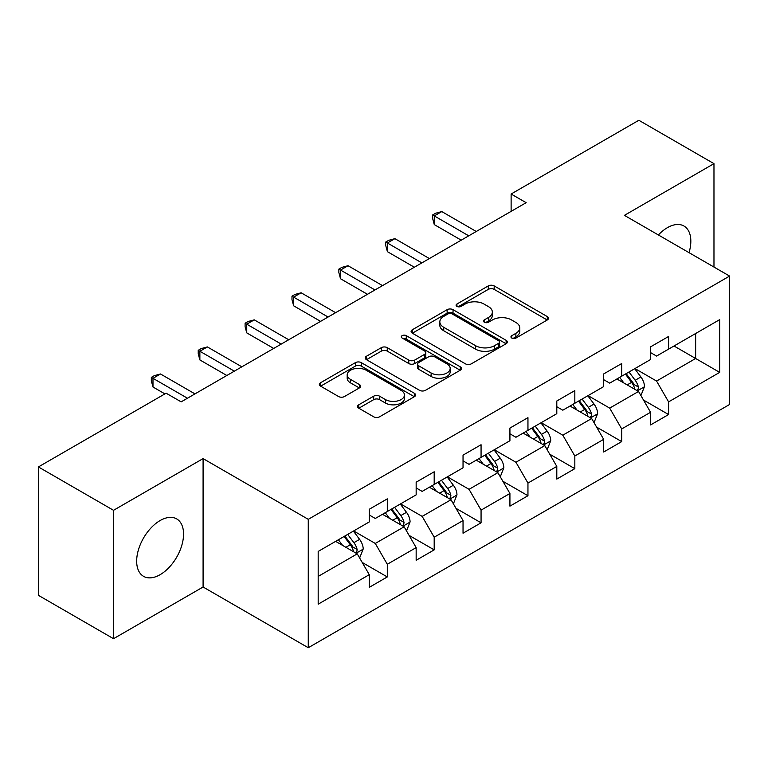<?xml version="1.0" encoding="UTF-8"?>
<svg xmlns="http://www.w3.org/2000/svg" width="768" height="768" viewBox="0 0 768 768"><rect width="100%" height="100%" fill="white"/><g stroke="black" fill="none" stroke-linecap="round" stroke-linejoin="round"><path stroke-width="1.15" d="M511.805 338.074A2.918 1.69 0 0 0 515.933 338.074L547.277 319.978A4.176 2.41 0 0 0 548.496 318.269A4.176 2.41 0 0 0 547.277 316.57L494.179 285.917A4.176 2.41 0 0 0 488.285 285.917L456.941 304.013A2.918 1.69 0 0 0 456.086 305.203A2.918 1.69 0 0 0 456.941 306.394A2.918 1.69 0 0 0 461.069 306.394L465.13 304.051A13.354 7.709 0 0 1 484.003 304.051L488.429 306.605A13.354 7.709 0 0 1 492.336 312.058A13.354 7.709 0 0 1 488.429 317.51L484.378 319.843A2.918 1.69 0 0 0 483.514 321.043A2.918 1.69 0 0 0 484.378 322.234A2.918 1.69 0 0 0 488.506 322.234L492.557 319.891A13.354 7.709 0 0 1 511.44 319.891L515.866 322.445A13.354 7.709 0 0 1 519.773 327.898A13.354 7.709 0 0 1 515.866 333.341L511.805 335.683A2.918 1.69 0 0 0 510.95 336.883A2.918 1.69 0 0 0 511.805 338.074L511.805 335.683M160.109 574.685A33.149 19.142 120 0 0 181.766 545.472A33.149 19.142 120 0 0 176.688 518.909A33.149 19.142 120 0 0 160.109 520.55A33.149 19.142 120 0 0 138.451 549.763A33.149 19.142 120 0 0 143.539 576.326A33.149 19.142 120 0 0 160.109 574.685M689.03 252.653A33.149 19.142 120 0 0 683.971 226.032A33.149 19.142 120 0 0 667.392 227.674A33.149 19.142 120 0 0 658.378 234.96M358.781 404.784A4.176 2.41 0 0 0 357.562 406.493A4.176 2.41 0 0 0 358.781 408.192L373.68 416.794A4.176 2.41 0 0 0 379.584 416.794L414.384 396.701A4.176 2.41 0 0 0 415.613 394.992A4.176 2.41 0 0 0 414.384 393.293L361.296 362.64A4.176 2.41 0 0 0 355.392 362.64L320.582 382.733A4.176 2.41 0 0 0 319.363 384.432A4.176 2.41 0 0 0 320.582 386.141L338.582 396.528A4.176 2.41 0 0 0 344.477 396.528L359.376 387.926A4.176 2.41 0 0 0 360.595 386.227A4.176 2.41 0 0 0 359.376 384.518L350.448 379.373A11.155 6.442 0 0 1 347.184 374.813A11.155 6.442 0 0 1 354.067 368.861A11.155 6.442 0 0 1 366.23 370.262L401.184 390.442A11.155 6.442 0 0 1 404.458 394.992A11.155 6.442 0 0 1 397.565 400.944A11.155 6.442 0 0 1 385.402 399.552L379.584 396.192A4.176 2.41 0 0 0 373.68 396.192L358.781 404.784L358.781 408.192M203.088 458.602L113.53 510.307L38.4 466.934L38.4 595.325L113.53 638.707L203.088 587.002L308.266 647.731L308.266 519.331L203.088 458.602L203.088 587.002M713.971 267.053L713.971 163.651L624.413 215.357L729.6 276.077L308.266 519.331M713.971 163.651L638.842 120.269L511.123 194.016L511.123 211.363M38.4 466.934L166.118 393.197L181.152 401.866L526.147 202.685L511.123 194.016M465.418 363.83A4.176 2.41 0 0 0 471.322 363.83L506.131 343.738A4.176 2.41 0 0 0 507.35 342.029A4.176 2.41 0 0 0 506.131 340.33L453.034 309.677A4.176 2.41 0 0 0 447.13 309.677L412.32 329.77A4.176 2.41 0 0 0 411.101 331.469A4.176 2.41 0 0 0 412.32 333.178L465.418 363.83M403.315 338.698A2.918 1.69 0 0 1 406.272 339.11L406.272 335.645L460.262 366.806A4.176 2.41 0 0 1 461.482 368.515A4.176 2.41 0 0 1 460.262 370.214L425.453 390.317A4.176 2.41 0 0 1 419.549 390.317L366.451 359.654L366.451 356.246A4.176 2.41 0 0 0 365.232 357.955A4.176 2.41 0 0 0 366.451 359.654M366.451 356.246L381.35 347.654A4.176 2.41 0 0 1 387.254 347.654L408.787 360.086A4.176 2.41 0 0 0 414.682 360.086L424.57 354.374A4.176 2.41 0 0 0 425.789 352.675A4.176 2.41 0 0 0 424.57 350.976L402.144 338.026A2.918 1.69 0 0 1 401.29 336.835A2.918 1.69 0 0 1 403.094 335.28A2.918 1.69 0 0 1 406.272 335.645M308.266 647.731L729.6 404.477L729.6 276.077M362.208 562.454L387.302 576.941L387.302 564.269L416.16 547.613L416.16 560.285L434.189 549.869L434.189 537.206L463.037 520.55L463.037 533.213L481.066 522.806L481.066 510.134L509.923 493.478L509.923 506.15L527.952 495.734L527.952 483.072L556.8 466.416L556.8 479.078L574.829 468.672L574.829 456.01L603.677 439.344L603.677 452.016L621.715 441.6L621.715 428.938L650.563 412.282L650.563 424.944L668.592 414.538L668.592 401.875L719.683 372.374L719.683 319.632L695.645 333.514L695.645 358.493L719.683 372.374M387.302 576.941L369.274 587.347L369.274 574.685L318.182 604.176L318.182 551.434L369.274 521.933L369.274 509.27L387.302 498.864L387.302 511.526L416.16 494.87L416.16 482.198L434.189 471.792L434.189 484.454L463.037 467.798L463.037 455.136L481.066 444.73L481.066 457.392L509.923 440.736L509.923 428.074L527.952 417.658L527.952 430.33L556.8 413.674L556.8 401.002L574.829 390.595L574.829 403.258L603.677 386.602L603.677 373.939L621.715 363.523L621.715 376.195L650.563 359.539L650.563 346.867L668.592 336.461L668.592 349.123L719.683 319.632M382.493 514.301L404.131 526.79L375.283 543.446L353.645 530.957M369.274 514.992L375.283 518.467L387.302 511.526M375.283 543.446L387.302 564.269M404.131 526.79L416.16 547.613M429.379 487.238L451.018 499.728L422.17 516.384L400.531 503.894M416.16 487.93L422.17 491.395L434.189 484.454M422.17 516.384L434.189 537.206M451.018 499.728L463.037 520.55M476.256 460.166L497.894 472.666L469.046 489.322L447.408 476.822M463.037 460.858L469.046 464.333L481.066 457.392M469.046 489.322L481.066 510.134M497.894 472.666L509.923 493.478M523.142 433.104L544.781 445.594L515.933 462.25L494.294 449.76M509.923 433.795L515.933 437.27L527.952 430.33M515.933 462.25L527.952 483.072M544.781 445.594L556.8 466.416M570.019 406.032L591.658 418.531L562.81 435.187L541.171 422.688M556.8 406.733L562.81 410.198L574.829 403.258M562.81 435.187L574.829 456.01M591.658 418.531L603.677 439.344M616.906 378.97L638.544 391.459L609.696 408.115L588.058 395.626M603.677 379.661L609.696 383.136L621.715 376.195M609.696 408.115L621.715 428.938M638.544 391.459L650.563 412.282M674.006 346.003L695.645 358.493L656.573 381.053L634.934 368.554M650.563 352.598L656.573 356.064L668.592 349.123M656.573 381.053L668.592 401.875M113.53 510.307L113.53 638.707M318.182 576.413L357.254 553.862L335.616 541.373M357.254 553.862L369.274 574.685M643.498 400.051L668.592 414.538M596.621 427.114L621.715 441.6M549.734 454.186L574.829 468.672M502.858 481.248L527.952 495.734M455.971 508.32L481.066 522.806M409.094 535.382L434.189 549.869M512.976 338.486L515.866 336.816A13.354 7.709 0 0 0 519.773 331.363L519.773 327.898M492.336 312.058L492.336 315.523A13.354 7.709 0 0 1 488.429 320.976L485.539 322.646M547.219 320.006L494.179 289.382A4.176 2.41 0 0 0 488.285 289.382L458.102 306.806M506.074 343.766L453.034 313.142A4.176 2.41 0 0 0 447.13 313.142L412.378 333.206M498.749 343.219A2.918 1.69 0 0 0 499.613 342.029A2.918 1.69 0 0 0 498.749 340.838L452.15 313.93A2.918 1.69 0 0 0 448.013 313.93L443.741 316.397A13.354 7.709 0 0 0 439.834 321.85A13.354 7.709 0 0 0 443.741 327.302L475.594 345.696A13.354 7.709 0 0 0 494.477 345.696L498.749 343.219L498.749 346.694A2.918 1.69 0 0 0 499.613 345.504L499.613 342.029M439.834 321.85L439.834 325.315A13.354 7.709 0 0 0 443.741 330.768L443.741 327.302M498.749 346.694L494.477 349.162A13.354 7.709 0 0 1 475.594 349.162L443.741 330.768M366.509 359.693L381.35 351.12L381.35 347.654M425.789 352.675L425.789 356.141A4.176 2.41 0 0 1 424.57 357.85L414.682 363.552A4.176 2.41 0 0 1 408.787 363.552L387.254 351.12A4.176 2.41 0 0 0 381.35 351.12M406.272 339.11L460.205 370.253M431.126 372.979A11.155 6.442 0 0 0 443.29 374.381A11.155 6.442 0 0 0 450.182 368.429A11.155 6.442 0 0 0 446.909 363.869L434.592 356.765A4.176 2.41 0 0 0 428.698 356.765L418.81 362.467A4.176 2.41 0 0 0 417.59 364.166A4.176 2.41 0 0 0 418.81 365.875L431.126 372.979L431.126 376.454A11.155 6.442 0 0 0 443.29 377.846A11.155 6.442 0 0 0 450.182 371.894L450.182 368.429M417.59 364.166L417.59 367.642A4.176 2.41 0 0 0 418.81 369.341L418.81 365.875M431.126 376.454L418.81 369.341M404.458 394.992L404.458 398.467A11.155 6.442 0 0 1 397.565 404.419A11.155 6.442 0 0 1 385.402 403.018L379.584 399.658A4.176 2.41 0 0 0 373.68 399.658L358.838 408.23M347.184 374.813L347.184 378.288A11.155 6.442 0 0 0 350.448 382.838L350.448 379.373M359.318 387.955L350.448 382.838M414.336 396.73L361.296 366.106A4.176 2.41 0 0 0 355.392 366.106L320.64 386.17M640.915 395.578L644.486 386.563A11.261 6.499 -120 0 0 640.896 376.973L634.694 368.698M623.885 382.992L619.67 377.376M636.797 390.451L638.16 389.011L638.41 387.043A11.261 6.499 -120 0 0 635.184 380.275L628.982 371.99M626.16 373.622L633.043 382.81A5.741 3.312 60 0 1 634.09 384.547L638.41 387.043M625.382 374.074L631.584 382.358A11.261 6.499 60 0 1 634.8 389.126M468.749 235.824L434.275 215.923L441.792 211.584L476.256 231.485M461.232 240.163L434.275 224.602L434.275 215.923L432.624 214.973L435.629 213.235L441.792 211.584M434.275 224.602L432.624 218.438L432.624 214.973M594.038 422.64L597.61 413.635A11.261 6.499 -120 0 0 594.019 404.045L587.818 395.76M576.998 410.064L572.784 404.438M589.92 417.523L591.283 416.083L591.533 414.115A11.261 6.499 -120 0 0 588.307 407.338L582.106 399.062M579.283 400.685L586.166 409.872A5.741 3.312 60 0 1 587.203 411.619L591.533 414.115M578.496 401.146L584.698 409.421A11.261 6.499 60 0 1 587.923 416.198M547.152 449.702L550.733 440.698A11.261 6.499 -120 0 0 547.133 431.107L540.931 422.832M530.122 437.126L525.907 431.51M543.034 444.586L544.397 443.146L544.646 441.178A11.261 6.499 -120 0 0 541.421 434.41L535.219 426.125M532.397 427.757L539.28 436.944A5.741 3.312 60 0 1 540.326 438.682L544.646 441.178M531.619 428.208L537.821 436.493A11.261 6.499 60 0 1 541.046 443.261M421.862 262.896L387.398 242.995L394.906 238.656L429.379 258.557M414.355 267.235L387.398 251.664L387.398 242.995L385.747 242.035L388.752 240.307L394.906 238.656M387.398 251.664L385.747 245.51L385.747 242.035M374.986 289.958L340.512 270.058L348.029 265.718L382.493 285.619M367.469 294.298L340.512 278.736L340.512 270.058L338.861 269.107L341.866 267.37L348.029 265.718M340.512 278.736L338.861 272.573L338.861 269.107M500.275 476.774L503.846 467.77A11.261 6.499 -120 0 0 500.256 458.179L494.054 449.894M483.235 464.198L479.021 458.573M496.157 471.658L497.52 470.218L497.77 468.25A11.261 6.499 -120 0 0 494.544 461.472L488.342 453.197M485.52 454.819L492.403 464.006A5.741 3.312 60 0 1 493.44 465.754L497.77 468.25M484.733 455.28L490.934 463.555A11.261 6.499 60 0 1 494.16 470.333M453.389 503.837L456.97 494.832A11.261 6.499 -120 0 0 453.37 485.242L447.168 476.966M436.358 491.261L432.144 485.635M449.27 498.72L450.643 497.28L450.883 495.312A11.261 6.499 -120 0 0 447.658 488.544L441.456 480.259M438.634 481.891L445.517 491.078A5.741 3.312 60 0 1 446.563 492.816L450.883 495.312M437.856 482.342L444.058 490.627A11.261 6.499 60 0 1 447.283 497.395M406.512 530.909L410.083 521.904A11.261 6.499 -120 0 0 406.493 512.314L400.291 504.029M389.472 518.333L385.258 512.707M402.394 525.792L403.757 524.342L404.006 522.384A11.261 6.499 -120 0 0 400.781 515.606L394.579 507.331M391.757 508.954L398.64 518.141A5.741 3.312 60 0 1 399.677 519.888L404.006 522.384M390.97 509.405L397.171 517.69A11.261 6.499 60 0 1 400.397 524.467M328.099 317.03L293.635 297.13L301.142 292.79L335.616 312.691M320.592 321.36L293.635 305.798L293.635 297.13L291.984 296.17L294.989 294.432L301.142 292.79M293.635 305.798L291.984 299.645L291.984 296.17M281.222 344.093L246.749 324.192L254.266 319.853L288.73 339.754M273.706 348.432L246.749 332.87L246.749 324.192L245.098 323.242L248.102 321.504L254.266 319.853M246.749 332.87L245.098 326.707L245.098 323.242M234.336 371.155L199.872 351.254L207.379 346.925L241.853 366.826M226.829 375.494L199.872 359.933L199.872 351.254L198.221 350.304L201.226 348.566L207.379 346.925M199.872 359.933L198.221 353.779L198.221 350.304M359.626 557.971L363.206 548.966A11.261 6.499 -120 0 0 359.606 539.376L353.405 531.101M342.595 545.395L338.381 539.77M355.507 552.854L356.88 551.414L357.12 549.446A11.261 6.499 -120 0 0 353.894 542.678L347.693 534.394M344.87 536.026L351.754 545.213A5.741 3.312 60 0 1 352.8 546.95L357.12 549.446M344.093 536.477L350.294 544.752A11.261 6.499 60 0 1 353.52 551.53M187.459 398.227L152.986 378.326L160.502 373.987L194.976 393.888M164.918 393.888L152.986 387.005L152.986 378.326L151.334 377.376L154.339 375.638L160.502 373.987M152.986 387.005L151.334 380.842L151.334 377.376M515.866 336.816L515.866 333.341M484.378 322.234L484.378 319.843M488.429 320.976L488.429 317.51M456.941 306.394L456.941 304.013M488.285 289.382L488.285 285.917M494.179 289.382L494.179 285.917M547.277 319.978L547.277 316.57M412.32 333.178L412.32 329.77M447.13 313.142L447.13 309.677M453.034 313.142L453.034 309.677M506.131 343.738L506.131 340.33M475.594 349.162L475.594 345.696M494.477 349.162L494.477 345.696M387.254 351.12L387.254 347.654M408.787 363.552L408.787 360.086M414.682 363.552L414.682 360.086M424.57 357.85L424.57 354.374M460.262 370.214L460.262 366.806M373.68 399.658L373.68 396.192M379.584 399.658L379.584 396.192M385.402 403.018L385.402 399.552M359.376 387.926L359.376 384.518M320.582 386.141L320.582 382.733M355.392 366.106L355.392 362.64M361.296 366.106L361.296 362.64M414.384 396.701L414.384 393.293M637.43 390.816L644.419 386.784M635.184 380.275L640.896 376.973M627.178 384.902L631.584 382.358M590.544 417.888L597.533 413.856M588.307 407.338L594.019 404.045M580.291 411.965L584.698 409.421M543.667 444.95L550.656 440.918M541.421 434.41L547.133 431.107M533.414 439.037L537.821 436.493M496.79 472.022L503.77 467.981M494.544 461.472L500.256 458.179M486.528 466.099L490.934 463.555M449.904 499.085L456.893 495.053M447.658 488.544L453.37 485.242M439.651 493.162L444.058 490.627M403.027 526.157L410.006 522.115M400.781 515.606L406.493 512.314M392.765 520.234L397.171 517.69M356.141 553.219L363.13 549.187M353.894 542.678L359.606 539.376M345.888 547.296L350.294 544.752"/></g></svg>
